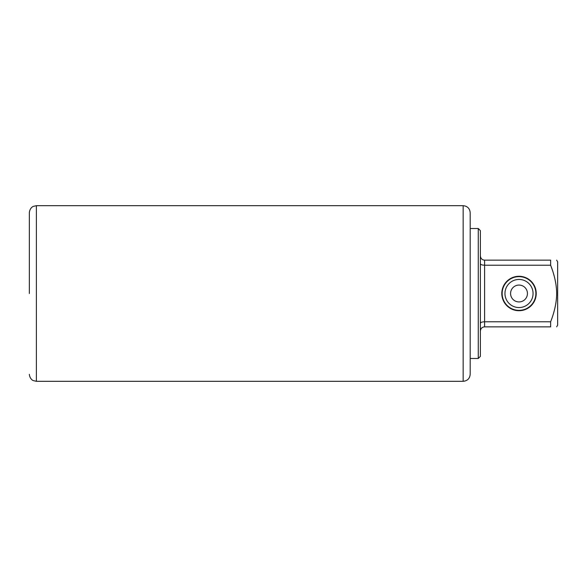 <?xml version="1.0" encoding="UTF-8"?>
<svg xmlns="http://www.w3.org/2000/svg" width="587" height="587" viewBox="0 0 587 587"><rect width="100%" height="100%" fill="white"/><g stroke="black" fill="none" stroke-linecap="round" stroke-linejoin="round"><path stroke-width="0.88" d="M556.645 326.856L557.65 325.117L557.65 261.883L556.645 260.144M480.371 255.932C480.687 258.551 482.096 259.96 484.591 260.144L550.65 260.144C558.663 260.144 558.663 260.144 550.65 260.144C558.663 260.144 558.663 260.144 550.65 260.144L550.65 265.221L552.169 269.477M553.717 274.423L554.018 275.494M555.133 280.028L555.852 283.829M550.65 321.779L484.591 321.779L484.591 326.856L550.65 326.856C558.663 326.856 558.663 326.856 550.65 326.856C558.663 326.856 558.663 326.856 550.65 326.856L550.65 321.779C554.649 311.426 556.645 301.997 556.645 293.5C556.623 284.893 554.627 275.464 550.65 265.221L484.591 265.221C482.096 265.141 480.687 264.642 480.371 263.71M519.011 276.286A17.214 17.214 0 0 0 501.797 293.5A17.214 17.214 0 0 0 519.011 310.714A17.214 17.214 0 0 0 536.224 293.5A17.214 17.214 0 0 0 519.011 276.286M484.591 260.144L484.591 321.779C482.096 321.859 480.687 322.358 480.371 323.29M478.266 358.481L478.266 228.519L480.371 230.625L480.371 356.375L478.266 358.481L470.187 358.481M484.591 326.856C482.096 327.04 480.687 328.449 480.371 331.068M478.266 228.519L470.187 228.519M29.35 293.5L29.35 212.707L29.35 293.5M470.187 293.5L470.187 212.707C469.769 208.444 467.428 206.103 463.158 205.685L463.158 381.315C467.428 380.897 469.769 378.556 470.187 374.293L470.187 293.5M519.011 276.638A16.862 16.862 0 0 1 535.872 293.5A16.862 16.862 0 0 1 519.011 310.362A16.862 16.862 0 0 1 502.149 293.5A16.862 16.862 0 0 1 519.011 276.638M519.011 279.449A14.051 14.051 0 0 0 504.959 293.5A14.051 14.051 0 0 0 519.011 307.551A14.051 14.051 0 0 0 533.062 293.5A14.051 14.051 0 0 0 519.011 279.449A14.051 14.051 0 0 0 504.959 293.5A14.051 14.051 0 0 0 519.011 307.551M463.158 381.315L36.372 381.315L36.372 205.685L463.158 205.685M519.011 285.069A8.431 8.431 0 0 0 510.58 293.5A8.431 8.431 0 0 0 519.011 301.931A8.431 8.431 0 0 0 527.442 293.5A8.431 8.431 0 0 0 519.011 285.069M36.372 381.315L33.283 380.596C33.378 380.75 29.798 379.261 29.35 374.293M36.372 205.685L33.283 206.404C33.378 206.25 29.798 207.739 29.35 212.707"/></g></svg>
